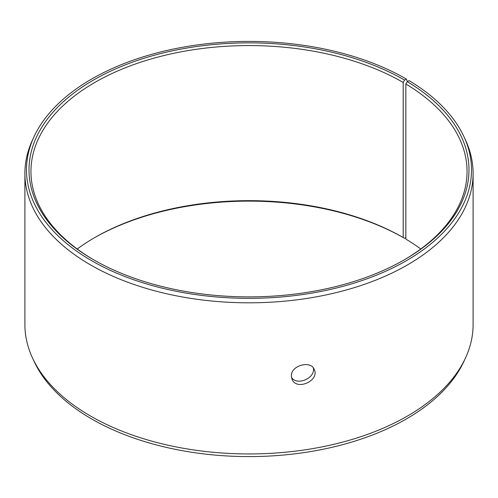 <?xml version="1.0" encoding="UTF-8"?>
<svg xmlns="http://www.w3.org/2000/svg" width="498" height="498" viewBox="0 0 498 498"><rect width="100%" height="100%" fill="white"/><g stroke="black" fill="none" stroke-linecap="round" stroke-linejoin="round"><path stroke-width="0.75" d="M407.327 81.604L406.343 79.033A222.513 128.465 180 0 0 191.244 45.81A222.513 128.465 180 0 0 33.982 136.813A222.513 128.465 180 0 0 249 298.339A222.513 128.465 180 0 0 464.018 136.813A222.513 128.465 180 0 0 409.063 80.632L407.24 81.647L405.845 84.006L405.845 239.096A218.043 125.888 180 0 1 420.766 249M77.234 249A218.043 125.888 180 0 1 94.819 237.527A218.043 125.888 180 0 1 403.181 237.527L404.55 238.318L405.845 237.571M94.134 237.926A219.979 127.002 180 0 1 404.55 238.318M464.018 136.813L465.549 140.137A224.1 129.38 180 0 1 473.1 173.435L473.1 324.565A224.1 129.38 180 0 1 465.549 357.863L464.018 361.187A222.513 128.465 180 0 1 249 456.591A222.513 128.465 180 0 1 33.982 361.187L32.451 357.863A224.1 129.38 180 0 1 24.9 324.565L24.9 173.435A224.1 129.38 180 0 1 32.451 140.137L33.982 136.813M465.549 357.863A224.1 129.38 180 0 1 249 453.946A224.1 129.38 180 0 1 32.451 357.863M473.1 173.435A224.1 129.38 180 0 1 249 302.815A224.1 129.38 180 0 1 24.9 173.435M407.24 81.647A219.979 127.002 180 0 1 404.55 259.682A219.979 127.002 180 0 1 93.45 259.682A219.979 127.002 180 0 1 93.45 80.066A219.979 127.002 180 0 1 404.55 80.066L403.181 82.444L403.181 237.527M406.343 79.033L404.55 80.066M405.845 84.006A218.043 125.888 180 0 1 467.043 171.455A218.043 125.888 180 0 1 403.866 260.074M94.134 260.074A218.043 125.888 180 0 1 30.957 171.455A218.043 125.888 180 0 1 165.56 55.154A218.043 125.888 180 0 1 403.181 82.444M291.498 377.397C297.2 386.286 315.695 377.945 313.317 367.972M291.38 376.046C290.695 365.488 310.926 359.936 314.263 369.572C319.847 380.609 296.391 391.191 292.021 379.177L291.38 376.046"/></g></svg>
